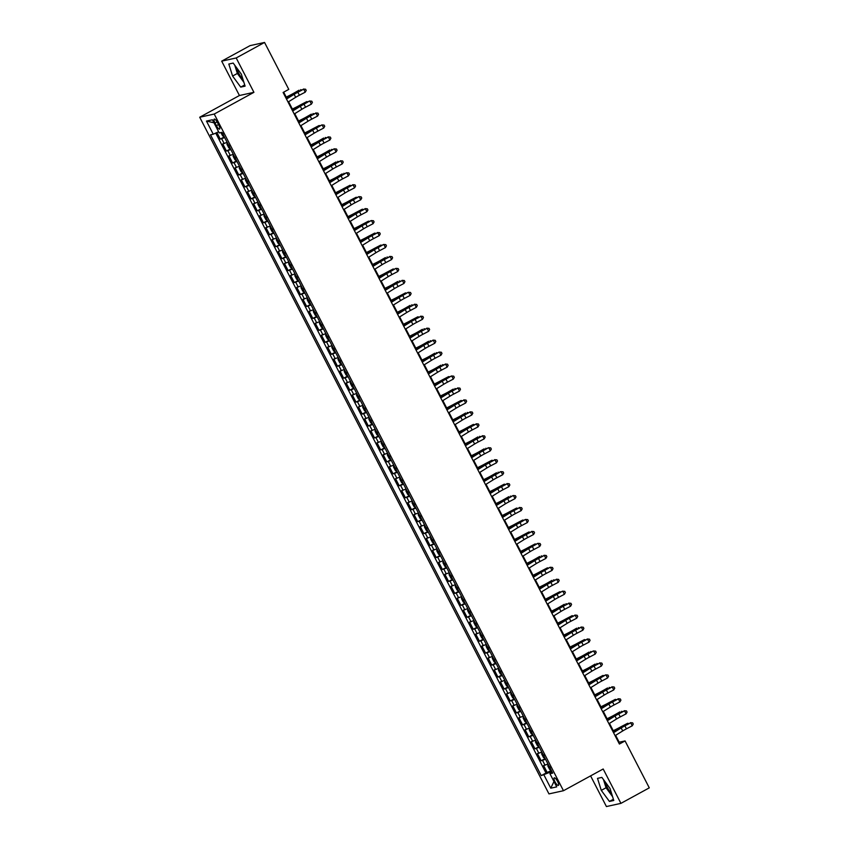 <?xml version="1.0" encoding="UTF-8"?>
<svg xmlns="http://www.w3.org/2000/svg" width="849" height="849" viewBox="0 0 849 849"><rect width="100%" height="100%" fill="white"/><g stroke="black" fill="none" stroke-linecap="round" stroke-linejoin="round"><path stroke-width="1.27" d="M605.082 781.749A10.528 3.014 -118.7 0 0 607.353 787.479A10.528 3.014 -118.7 0 0 611.747 793.985M557.56 781.367A4.319 1.242 -118.7 0 0 554.227 777.854A4.319 1.242 -118.7 0 0 555.044 781.918A4.319 1.242 -118.7 0 0 558.377 785.431A4.319 1.242 -118.7 0 0 557.56 781.367M243.058 79.657A10.528 3.014 61.3 0 1 238.665 73.163A10.528 3.014 61.3 0 1 236.393 67.432M590.586 775.88L606.419 806.55L620.927 803.366L649.283 787.851L625.066 740.933L619.186 742.217L615.631 735.33M199.717 117.236L548.963 793.9L563.471 790.716L214.224 114.053L199.717 117.236L239.429 95.513L253.925 92.329L236.192 57.965L221.685 61.149L239.429 95.513M221.685 61.149L250.052 45.634L264.548 42.45L236.192 57.965M216.888 132.54L220.284 139.109L224.316 136.901M227.129 142.367L222.746 143.895L226.45 151.069L230.482 148.862M233.305 154.316L228.922 155.845L232.626 163.019L236.659 160.811M239.471 166.277L235.088 167.805L238.792 174.979L242.825 172.772M245.648 178.226L241.265 179.755L244.958 186.929L248.99 184.721M251.813 190.187L247.43 191.715L251.134 198.889L255.167 196.681M257.99 202.136L253.596 203.664L257.3 210.839L261.333 208.631M264.156 214.097L259.773 215.625L263.477 222.799L267.509 220.591M270.322 226.046L265.939 227.574L269.642 234.749L273.675 232.541M276.498 238.007L272.115 239.535L275.819 246.709L279.852 244.501M282.664 249.967L278.281 251.484L281.985 258.658L286.017 256.451M288.84 261.917L284.457 263.445L288.151 270.619L292.194 268.411M295.006 273.877L290.623 275.394L294.327 282.568L298.36 280.361M301.183 285.826L296.8 287.355L300.493 294.529L304.526 292.321M307.349 297.787L302.966 299.304L306.669 306.478L310.702 304.271M313.514 309.736L309.132 311.265L312.835 318.439L316.868 316.231M319.691 321.697L315.308 323.214L319.012 330.388L323.044 328.181M325.857 333.646L321.474 335.175L325.178 342.349L329.21 340.141M332.033 345.607L327.65 347.124L331.354 354.298L335.387 352.102M338.199 357.556L333.816 359.085L337.52 366.259L341.553 364.051M344.376 369.517L339.993 371.034L343.686 378.208L347.719 376.011M350.541 381.466L346.159 382.995L349.862 390.169L353.895 387.961M356.718 393.427L352.324 394.955L356.028 402.118L360.061 399.921M362.884 405.376L358.501 406.904L362.205 414.079L366.237 411.871M369.05 417.337L364.667 418.865L368.37 426.028L372.403 423.831M375.226 429.286L370.843 430.814L374.547 437.988L378.58 435.781M381.392 441.247L377.009 442.775L380.713 449.949L384.746 447.741M387.568 453.196L383.186 454.724L386.889 461.898L390.922 459.691M393.734 465.156L389.351 466.685L393.055 473.859L397.088 471.651M399.911 477.106L395.528 478.634L399.221 485.808L403.254 483.601M406.077 489.066L401.694 490.595L405.398 497.769L409.43 495.561M412.253 501.016L407.86 502.544L411.563 509.718L415.596 507.511M418.419 512.976L414.036 514.505L417.74 521.679L421.773 519.471M424.585 524.926L420.202 526.454L423.906 533.628L427.938 531.421M430.761 536.886L426.378 538.415L430.082 545.589L434.115 543.381M436.927 548.836L432.544 550.364L436.248 557.538L440.281 555.331M443.104 560.796L438.721 562.325L442.414 569.499L446.457 567.291M449.27 572.757L444.887 574.274L448.59 581.448L452.623 579.241M455.446 584.706L451.063 586.235L454.756 593.409L458.789 591.201M461.612 596.667L457.229 598.184L460.933 605.358L464.965 603.151M467.778 608.616L463.395 610.144L467.099 617.319L471.131 615.111M473.954 620.577L469.571 622.094L473.275 629.268L477.308 627.061M480.12 632.526L475.737 634.054L479.441 641.228L483.474 639.021M486.297 644.487L481.914 646.004L485.617 653.178L489.65 650.981M492.462 656.436L488.079 657.964L491.783 665.138L495.816 662.931M498.639 668.396L494.256 669.914L497.949 677.088L501.982 674.891M504.805 680.346L500.422 681.874L504.126 689.048L508.158 686.841M510.981 692.306L506.588 693.835L510.291 700.998L514.324 698.801M517.147 704.256L512.764 705.784L516.468 712.958L520.501 710.751M523.313 716.216L518.93 717.745L522.634 724.908L526.667 722.711M529.489 728.166L525.106 729.694L528.81 736.868L532.843 734.661M535.655 740.126L531.272 741.655L534.976 748.818L539.009 746.621M541.832 752.076L537.449 753.604L541.153 760.778L545.185 758.571M264.548 42.45L288.777 89.378L283.099 92.477L619.399 744.032L625.066 740.933M215.03 123.052L216.389 125.684A4.181 1.199 -118.7 0 0 219.604 129.09A4.181 1.199 -118.7 0 0 218.819 125.153L217.461 122.521A4.181 1.199 -118.7 0 0 214.235 119.115A4.181 1.199 -118.7 0 0 215.03 123.052L217.121 121.906M552.168 772.112L549.94 773.715L552.688 773.121L221.95 132.317L219.201 132.922L212.42 119.773L206.456 121.078L213.248 134.227L210.499 134.832L541.238 775.625L550.088 772.197L550.619 773.227M549.94 773.715L556.732 786.874L550.768 788.18L543.986 775.031M224.667 137.58L220.284 139.109M215.71 133.091L546.003 773.025L551.351 770.531M547.998 764.036L543.615 765.565L547.318 772.739M545.536 759.25L541.153 760.778M539.359 747.3L534.976 748.818M533.193 735.34L528.81 736.868M527.017 723.39L522.634 724.908M520.851 711.43L516.468 712.958M514.674 699.48L510.291 700.998M508.509 687.52L504.126 689.048M502.343 675.571L497.949 677.088M496.166 663.61L491.783 665.138M490 651.661L485.617 653.178M483.824 639.7L479.441 641.228M477.658 627.751L473.275 629.268M471.482 615.79L467.099 617.319M465.316 603.83L460.933 605.358M459.139 591.88L454.756 593.409M452.973 579.92L448.59 581.448M446.807 567.97L442.414 569.499M440.631 556.01L436.248 557.538M434.465 544.06L430.082 545.589M428.289 532.1L423.906 533.628M422.123 520.15L417.74 521.679M415.946 508.19L411.563 509.718M409.78 496.241L405.398 497.769M403.604 484.28L399.221 485.808M397.438 472.331L393.055 473.859M391.272 460.37L386.889 461.898M385.096 448.421L380.713 449.949M378.93 436.46L374.547 437.988M372.753 424.511L368.37 426.028M366.588 412.55L362.205 414.079M360.411 400.601L356.028 402.118M354.245 388.64L349.862 390.169M348.079 376.691L343.686 378.208M341.903 364.73L337.52 366.259M335.737 352.781L331.354 354.298M329.561 340.82L325.178 342.349M323.395 328.871L319.012 330.388M317.218 316.91L312.835 318.439M311.052 304.961L306.669 306.478M304.876 293.001L300.493 294.529M298.71 281.04L294.327 282.568M292.544 269.091L288.151 270.619M286.368 257.13L281.985 258.658M280.202 245.181L275.819 246.709M274.025 233.22L269.642 234.749M267.86 221.271L263.477 222.799M261.683 209.31L257.3 210.839M255.517 197.361L251.134 198.889M249.351 185.4L244.958 186.929M243.175 173.451L238.792 174.979M237.009 161.49L232.626 163.019M230.832 149.541L226.45 151.069M620.927 803.366L603.183 768.992L563.471 790.716M253.925 92.329L214.224 114.053M613.912 732.008L609.455 723.38M607.746 720.048L603.289 711.42M601.57 708.098L597.123 699.47M595.404 696.138L590.946 687.51M589.227 684.188L584.781 675.56M583.061 672.228L578.604 663.6M576.896 660.278L572.438 651.65M570.719 648.318L566.262 639.69M564.553 636.368L560.096 627.74M558.377 624.408L553.919 615.78M552.211 612.458L547.754 603.83M546.034 600.498L541.588 591.87M539.868 588.548L535.411 579.909M533.692 576.588L529.245 567.96M527.526 564.638L523.069 555.999M521.36 552.678L516.903 544.05M515.184 540.728L510.727 532.09M509.018 528.768L504.561 520.14M502.841 516.818L498.384 508.18M496.676 504.858L492.218 496.23M490.499 492.908L486.053 484.27M484.333 480.948L479.876 472.32M478.167 468.998L473.71 460.36M471.991 457.038L467.534 448.41M465.825 445.088L461.368 436.45M459.649 433.128L455.191 424.5M453.483 421.178L449.025 412.54M447.306 409.218L442.86 400.59M441.14 397.258L436.683 388.63M434.964 385.308L430.517 376.68M428.798 373.348L424.341 364.72M422.632 361.398L418.175 352.77M416.456 349.438L411.998 340.81M410.29 337.488L405.833 328.86M404.113 325.528L399.656 316.9M397.948 313.578L393.49 304.95M391.771 301.618L387.324 292.99M385.605 289.668L381.148 281.04M379.429 277.708L374.982 269.08M373.263 265.758L368.806 257.12M367.097 253.798L362.64 245.17M360.921 241.848L356.463 233.21M354.755 229.888L350.297 221.26M348.578 217.938L344.132 209.3M342.412 205.978L337.955 197.35M336.236 194.028L331.789 185.39M330.07 182.068L325.613 173.44M323.904 170.118L319.447 161.48M317.728 158.158L313.27 149.53M311.562 146.208L307.105 137.57M305.385 134.248L300.928 125.62M299.219 122.298L294.762 113.66M293.043 110.338L288.596 101.71M286.877 98.378L283.672 92.17M551.744 771.295L550.088 772.197M618.613 742.535L619.186 742.217M218.596 131.754L213.248 134.227M546.003 773.025L541.238 775.625M213.98 122.797L206.456 121.078M550.768 788.18L553.962 781.505M232.594 76.049L240.723 87.107L245.096 86.152L241.328 74.139L233.188 63.081L228.816 64.036L232.594 76.049L237.359 73.449L243.896 82.342M613.785 800.48L610.017 788.456L601.877 777.397L597.505 778.363L601.283 790.377L609.423 801.435L613.785 800.48M234.78 65.246L237.359 73.449M244.714 84.932L240.723 87.107M603.469 779.562L606.048 787.766L612.585 796.659M613.403 799.249L609.423 801.435M606.048 787.766L601.283 790.377M286.495 99.057L294.136 94.335A6.75 0.541 152.7 0 1 297.85 92.244L303.687 89.187L297.521 92.106A10.124 0.807 -27.3 0 0 291.95 95.237L286.325 98.728M288.044 102.05L295.675 97.317A6.75 0.541 152.7 0 1 299.389 95.226L305.226 92.18L303.687 89.187L305.598 89.23L306.213 90.429L305.226 92.18M303.358 89.06L305.598 89.23M220.91 132.55L222.618 135.851L224.263 136.806M222.544 133.028L223.287 134.471M286.219 97.104L289.965 95.247A6.75 0.541 -27.3 0 0 294.03 93.082L299.007 90.217L295.611 92.52A10.124 0.807 152.7 0 1 289.509 95.778L286.346 97.348M300.939 90.323L300.599 89.665L301.713 89.92M292.672 111.017L300.302 106.284A6.75 0.541 152.7 0 1 304.027 104.194L309.535 101.01L303.698 104.056A10.124 0.807 -27.3 0 0 298.116 107.197L292.491 110.678M294.21 113.999L301.851 109.277A6.75 0.541 152.7 0 1 305.566 107.186L311.403 104.13L309.853 101.148L311.774 101.19L312.39 102.389L311.403 104.13M309.535 101.01L311.774 101.19M298.837 122.967L306.478 118.244A6.75 0.541 152.7 0 1 310.193 116.154L316.03 113.097L309.864 116.016A10.124 0.807 -27.3 0 0 304.292 119.147L298.668 122.638M300.376 125.96L308.017 121.227A6.75 0.541 152.7 0 1 311.732 119.136L317.568 116.09L316.03 113.097L317.94 113.14L318.555 114.339L317.568 116.09M315.701 112.97L317.94 113.14M305.014 134.927L312.644 130.194A6.75 0.541 152.7 0 1 316.359 128.103L321.867 124.92L316.04 127.976A10.124 0.807 -27.3 0 0 310.458 131.107L304.833 134.588M306.553 137.909L314.183 133.187A6.75 0.541 152.7 0 1 317.908 131.096L323.734 128.04L322.196 125.058L324.116 125.1L324.732 126.299L323.734 128.04M321.867 124.92L324.116 125.1M311.18 146.877L318.81 142.154A6.75 0.541 152.7 0 1 322.535 140.064L328.361 137.007L322.206 139.926A10.124 0.807 -27.3 0 0 316.635 143.067L311.01 146.548M312.719 149.87L320.36 145.137A6.75 0.541 152.7 0 1 324.074 143.046L329.911 140L328.361 137.007L330.282 137.06L330.898 138.249L329.911 140M328.043 136.88L330.282 137.06M227.32 142.738L226.938 144.224L228.795 147.811L230.429 148.766M228.721 144.988L229.453 146.421M292.385 109.065L296.131 107.197A6.75 0.541 -27.3 0 0 300.196 105.032L306.765 101.615L301.788 104.48A10.124 0.807 152.7 0 1 295.685 107.727L292.512 109.309M307.105 102.273L306.765 101.615L307.879 101.869M233.496 154.698L233.114 156.184L234.961 159.761L236.606 160.716M236.33 160.769L233.517 154.741M234.886 156.938L235.629 158.381M298.561 121.014L302.297 119.157A6.75 0.541 -27.3 0 0 306.372 116.992L311.35 114.127L307.954 116.44A10.124 0.807 152.7 0 1 301.851 119.688L298.689 121.258M313.281 114.233L312.941 113.575L314.056 113.83M242.496 172.718L239.694 166.691L239.28 168.134L241.137 171.721L242.772 172.676M241.052 168.898L241.795 170.331M304.727 132.975L308.474 131.107A6.75 0.541 -27.3 0 0 312.538 128.942L319.107 125.525L314.13 128.39A10.124 0.807 152.7 0 1 308.028 131.637L304.855 133.219M319.447 126.183L319.107 125.525L320.222 125.779M245.839 178.608L245.457 180.094L247.303 183.681L248.948 184.626M247.229 180.848L247.972 182.291M310.904 144.924L314.639 143.067A6.75 0.541 -27.3 0 0 318.715 140.902L323.692 138.037L320.296 140.35A10.124 0.807 152.7 0 1 314.194 143.598L311.021 145.168M325.623 138.143L325.273 137.485L326.398 137.74M317.346 158.837L324.987 154.104A6.75 0.541 152.7 0 1 328.701 152.013L334.209 148.83L328.383 151.886A10.124 0.807 -27.3 0 0 322.8 155.017L317.176 158.498M318.895 161.819L326.525 157.097A6.75 0.541 152.7 0 1 330.25 155.006L336.077 151.95L334.538 148.968L336.459 149.01L337.074 150.209L336.077 151.95M334.209 148.83L336.459 149.01M252.004 190.558L251.622 192.044L253.48 195.631L255.114 196.586M254.838 196.628L251.792 190.707M253.395 192.808L254.138 194.241M317.07 156.885L320.816 155.027A6.75 0.541 -27.3 0 0 324.88 152.852L329.858 149.986L326.472 152.3A10.124 0.807 152.7 0 1 320.37 155.547L317.197 157.129M331.789 150.093L331.45 149.435L332.564 149.689M323.522 170.787L331.152 166.064A6.75 0.541 152.7 0 1 334.877 163.974L340.704 160.917L334.548 163.836A10.124 0.807 -27.3 0 0 328.977 166.977L323.352 170.458M325.061 173.78L332.702 169.047A6.75 0.541 152.7 0 1 336.416 166.956L342.253 163.91L340.704 160.917L342.625 160.97L343.24 162.159L342.253 163.91M340.385 160.79L342.625 160.97M261.014 208.589L258.202 202.561L257.799 204.004L259.645 207.591L261.29 208.536M259.571 204.758L260.314 206.201M323.236 168.834L326.982 166.977A6.75 0.541 -27.3 0 0 331.057 164.812L336.034 161.947L332.638 164.26A10.124 0.807 152.7 0 1 326.536 167.508L323.363 169.078M337.955 162.053L337.615 161.395L338.73 161.65M329.688 182.747L337.329 178.014A6.75 0.541 152.7 0 1 341.043 175.923L346.551 172.74L340.714 175.796A10.124 0.807 -27.3 0 0 335.143 178.927L329.518 182.408M331.237 185.74L338.868 181.007A6.75 0.541 152.7 0 1 342.593 178.916L348.419 175.86L346.88 172.878L348.79 172.92L349.417 174.119L348.419 175.86M346.551 172.74L348.79 172.92M264.347 214.468L263.965 215.954L265.822 219.541L267.456 220.496M265.737 216.718L266.48 218.151M329.412 180.795L333.158 178.937A6.75 0.541 -27.3 0 0 337.223 176.762L342.2 173.896L338.804 176.21A10.124 0.807 152.7 0 1 332.702 179.457L329.539 181.039M344.132 174.003L343.792 173.345L344.906 173.599M335.864 194.697L343.495 189.974A6.75 0.541 152.7 0 1 347.22 187.884L353.046 184.827L346.891 187.746A10.124 0.807 -27.3 0 0 341.309 190.887L335.684 194.368M337.403 197.69L345.044 192.956A6.75 0.541 152.7 0 1 348.759 190.866L354.595 187.82L353.046 184.827L354.967 184.88L355.582 186.069L354.595 187.82M352.728 184.7L354.967 184.88M270.523 226.428L270.141 227.914L271.988 231.501L273.633 232.446M273.357 232.499L270.3 226.577M271.913 228.678L272.646 230.111M335.578 192.744L339.324 190.887A6.75 0.541 -27.3 0 0 343.389 188.722L349.958 185.305L344.981 188.17A10.124 0.807 152.7 0 1 338.878 191.418L335.705 192.988M350.297 185.963L349.958 185.305L351.072 185.56M342.03 206.657L349.671 201.924A6.75 0.541 152.7 0 1 353.386 199.833L358.894 196.65L353.057 199.706A10.124 0.807 -27.3 0 0 347.485 202.837L341.86 206.318M343.58 209.65L351.21 204.917A6.75 0.541 152.7 0 1 354.924 202.826L360.761 199.78L359.223 196.788L361.133 196.83L361.748 198.029L360.761 199.78M358.894 196.65L361.133 196.83M276.689 238.378L276.307 239.864L278.154 243.451L279.799 244.406M279.523 244.448L276.71 238.431M278.079 240.628L278.822 242.061M341.754 204.705L345.501 202.847A6.75 0.541 -27.3 0 0 349.565 200.672L356.134 197.255L351.146 200.12A10.124 0.807 152.7 0 1 345.044 203.367L341.882 204.949M356.474 197.923L356.134 197.255L357.249 197.509M348.207 218.607L355.837 213.884A6.75 0.541 152.7 0 1 359.552 211.794L365.388 208.737L359.233 211.656A10.124 0.807 -27.3 0 0 353.651 214.797L348.026 218.278M349.746 221.6L357.376 216.877A6.75 0.541 152.7 0 1 361.101 214.786L366.927 211.73L365.388 208.737L367.309 208.79L367.925 209.979L366.927 211.73M365.059 208.61L367.309 208.79M282.855 250.338L282.473 251.824L284.33 255.411L285.964 256.356M284.256 252.588L284.988 254.021M347.92 216.654L351.666 214.797A6.75 0.541 -27.3 0 0 355.731 212.632L362.3 209.215L357.323 212.08A10.124 0.807 152.7 0 1 351.221 215.328L348.048 216.898M362.64 209.873L362.3 209.215L363.414 209.47M354.373 230.567L362.014 225.834A6.75 0.541 152.7 0 1 365.728 223.743L371.236 220.56L365.399 223.616A10.124 0.807 -27.3 0 0 359.827 226.747L354.203 230.228M355.911 233.56L363.552 228.827A6.75 0.541 152.7 0 1 367.267 226.736L373.104 223.69L371.565 220.698L373.475 220.74L374.091 221.939L373.104 223.69M371.236 220.56L373.475 220.74M289.031 262.288L288.649 263.774L290.496 267.361L292.141 268.316M290.422 264.538L291.165 265.97M354.097 228.614L357.832 226.757A6.75 0.541 -27.3 0 0 361.907 224.582L368.477 221.165L363.489 224.03A10.124 0.807 152.7 0 1 357.387 227.288L354.213 228.859M368.816 221.833L368.477 221.165L369.591 221.419M360.549 242.517L368.179 237.794A6.75 0.541 152.7 0 1 371.894 235.704L377.731 232.647L371.575 235.566A10.124 0.807 -27.3 0 0 365.993 238.707L360.369 242.188M362.088 245.51L369.718 240.787A6.75 0.541 152.7 0 1 373.443 238.696L379.27 235.64L377.731 232.647L379.652 232.7L380.267 233.889L379.27 235.64M377.402 232.52L379.652 232.7M295.197 274.248L294.815 275.734L296.672 279.321L298.307 280.266M298.031 280.319L295.229 274.291M296.588 276.498L297.33 277.931M360.263 240.564L364.009 238.707A6.75 0.541 -27.3 0 0 368.073 236.542L374.642 233.125L369.665 235.99A10.124 0.807 152.7 0 1 363.563 239.238L360.39 240.808M374.982 233.783L374.642 233.125L375.757 233.379M366.715 254.477L374.345 249.744A6.75 0.541 152.7 0 1 378.07 247.653L383.578 244.47L377.741 247.526A10.124 0.807 -27.3 0 0 372.17 250.657L366.545 254.138M368.254 257.47L375.895 252.737A6.75 0.541 152.7 0 1 379.609 250.646L385.446 247.6L383.897 244.608L385.817 244.65L386.433 245.849L385.446 247.6M383.578 244.47L385.817 244.65M372.881 266.437L380.522 261.704A6.75 0.541 152.7 0 1 384.236 259.614L390.073 256.557L383.918 259.476A10.124 0.807 -27.3 0 0 378.336 262.617L372.711 266.098M374.43 269.42L382.061 264.697A6.75 0.541 152.7 0 1 385.786 262.606L391.612 259.55L390.073 256.557L391.983 256.61L392.609 257.799L391.612 259.55M389.744 256.43L391.983 256.61M379.057 278.387L386.688 273.654A6.75 0.541 152.7 0 1 390.413 271.563L395.921 268.38L390.084 271.436A10.124 0.807 -27.3 0 0 384.512 274.567L378.887 278.048M380.596 281.38L388.237 276.647A6.75 0.541 152.7 0 1 391.951 274.556L397.788 271.51L396.239 268.517L398.16 268.56L398.775 269.759L397.788 271.51M395.921 268.38L398.16 268.56M385.223 290.347L392.864 285.614A6.75 0.541 152.7 0 1 396.579 283.524L402.415 280.478L396.25 283.386A10.124 0.807 -27.3 0 0 390.678 286.527L385.053 290.008M386.773 293.329L394.403 288.607A6.75 0.541 152.7 0 1 398.117 286.516L403.954 283.46L402.415 280.478L404.326 280.52L404.941 281.709L403.954 283.46M402.086 280.34L404.326 280.52M391.4 302.297L399.03 297.575A6.75 0.541 152.7 0 1 402.755 295.484L408.263 292.289L402.426 295.346A10.124 0.807 -27.3 0 0 396.844 298.477L391.219 301.957M392.938 305.29L400.579 300.557A6.75 0.541 152.7 0 1 404.294 298.466L410.131 295.42L408.581 292.427L410.502 292.47L411.118 293.669L410.131 295.42M408.263 292.289L410.502 292.47M397.565 314.257L405.206 309.524A6.75 0.541 152.7 0 1 408.921 307.434L414.758 304.388L408.592 307.296A10.124 0.807 -27.3 0 0 403.02 310.437L397.396 313.918M399.115 317.239L406.745 312.517A6.75 0.541 152.7 0 1 410.46 310.426L416.297 307.37L414.758 304.388L416.668 304.43L417.284 305.619L416.297 307.37M414.429 304.25L416.668 304.43M403.742 326.207L411.372 321.484A6.75 0.541 152.7 0 1 415.087 319.394L420.924 316.337L414.768 319.256A10.124 0.807 -27.3 0 0 409.186 322.387L403.562 325.878M405.281 329.2L412.911 324.467A6.75 0.541 152.7 0 1 416.636 322.376L422.462 319.33L420.924 316.337L422.844 316.38L423.46 317.579L422.462 319.33M420.595 316.199L422.844 316.38M409.908 338.167L417.549 333.434A6.75 0.541 152.7 0 1 421.263 331.343L427.1 328.298L420.934 331.206A10.124 0.807 -27.3 0 0 415.363 334.347L409.738 337.828M411.447 341.149L419.088 336.427A6.75 0.541 152.7 0 1 422.802 334.336L428.639 331.28L427.1 328.298L429.01 328.34L429.626 329.529L428.639 331.28M426.771 328.16L429.01 328.34M416.074 350.117L423.715 345.394A6.75 0.541 152.7 0 1 427.429 343.304L433.266 340.247L427.111 343.166A10.124 0.807 -27.3 0 0 421.529 346.296L415.904 349.788M417.623 353.11L425.253 348.377A6.75 0.541 152.7 0 1 428.978 346.286L434.805 343.24L433.266 340.247L435.187 340.29L435.802 341.489L434.805 343.24M432.937 340.109L435.187 340.29M422.25 362.077L429.881 357.344A6.75 0.541 152.7 0 1 433.606 355.253L439.113 352.07L433.277 355.115A10.124 0.807 -27.3 0 0 427.705 358.257L422.08 361.738M423.789 365.059L431.43 360.337A6.75 0.541 152.7 0 1 435.144 358.246L440.981 355.19L439.432 352.208L441.353 352.25L441.968 353.449L440.981 355.19M439.113 352.07L441.353 352.25M428.416 374.027L436.057 369.304A6.75 0.541 152.7 0 1 439.771 367.214L445.608 364.157L439.453 367.076A10.124 0.807 -27.3 0 0 433.871 370.206L428.246 373.698M429.965 377.02L437.596 372.287A6.75 0.541 152.7 0 1 441.321 370.196L447.147 367.15L445.608 364.157L447.519 364.2L448.145 365.399L447.147 367.15M445.279 364.019L447.519 364.2M434.592 385.987L442.223 381.254A6.75 0.541 152.7 0 1 445.948 379.163L451.456 375.98L445.619 379.025A10.124 0.807 -27.3 0 0 440.037 382.167L434.412 385.648M436.131 388.969L443.772 384.247A6.75 0.541 152.7 0 1 447.487 382.156L453.324 379.1L451.774 376.118L453.695 376.16L454.311 377.359L453.324 379.1M451.456 375.98L453.695 376.16M440.758 397.937L448.399 393.214A6.75 0.541 152.7 0 1 452.114 391.124L457.951 388.067L451.785 390.986A10.124 0.807 -27.3 0 0 446.213 394.116L440.589 397.608M442.308 400.93L449.938 396.196A6.75 0.541 152.7 0 1 453.653 394.106L459.489 391.06L457.951 388.067L459.861 388.11L460.476 389.309L459.489 391.06M457.622 387.929L459.861 388.11M446.935 409.897L454.565 405.164A6.75 0.541 152.7 0 1 458.29 403.073L464.116 400.028L457.961 402.935A10.124 0.807 -27.3 0 0 452.379 406.077L446.754 409.558M448.474 412.879L456.115 408.157A6.75 0.541 152.7 0 1 459.829 406.066L465.666 403.01L464.116 400.028L466.037 400.07L466.653 401.269L465.666 403.01M463.787 399.89L466.037 400.07M453.101 421.847L460.742 417.124A6.75 0.541 152.7 0 1 464.456 415.034L470.293 411.977L464.127 414.896A10.124 0.807 -27.3 0 0 458.556 418.026L452.931 421.518M454.639 424.84L462.281 420.106A6.75 0.541 152.7 0 1 465.995 418.016L471.832 414.97L470.293 411.977L472.203 412.02L472.819 413.219L471.832 414.97M469.964 411.85L472.203 412.02M459.277 433.807L466.908 429.074A6.75 0.541 152.7 0 1 470.622 426.983L476.459 423.938L470.304 426.845A10.124 0.807 -27.3 0 0 464.721 429.987L459.097 433.468M460.816 436.789L468.446 432.067A6.75 0.541 152.7 0 1 472.171 429.976L477.998 426.92L476.459 423.938L478.38 423.98L478.995 425.179L477.998 426.92M476.13 423.8L478.38 423.98M465.443 445.757L473.073 441.034A6.75 0.541 152.7 0 1 476.798 438.944L482.625 435.887L476.469 438.806A10.124 0.807 -27.3 0 0 470.898 441.947L465.273 445.428M466.982 448.75L474.623 444.016A6.75 0.541 152.7 0 1 478.337 441.926L484.174 438.88L482.625 435.887L484.546 435.93L485.161 437.129L484.174 438.88M482.306 435.76L484.546 435.93M471.609 457.717L479.25 452.984A6.75 0.541 152.7 0 1 482.964 450.893L488.472 447.71L482.646 450.766A10.124 0.807 -27.3 0 0 477.064 453.897L471.439 457.378M473.158 460.699L480.789 455.977A6.75 0.541 152.7 0 1 484.514 453.886L490.34 450.83L488.801 447.848L490.722 447.89L491.338 449.089L490.34 450.83M488.472 447.71L490.722 447.89M477.785 469.667L485.416 464.944A6.75 0.541 152.7 0 1 489.141 462.854L494.967 459.797L488.812 462.716A10.124 0.807 -27.3 0 0 483.24 465.857L477.616 469.338M479.324 472.66L486.965 467.926A6.75 0.541 152.7 0 1 490.68 465.836L496.516 462.79L494.967 459.797L496.888 459.85L497.503 461.039L496.516 462.79M494.649 459.67L496.888 459.85M483.951 481.627L491.592 476.894A6.75 0.541 152.7 0 1 495.307 474.803L500.814 471.619L494.978 474.676A10.124 0.807 -27.3 0 0 489.406 477.807L483.781 481.287M485.501 484.609L493.131 479.887A6.75 0.541 152.7 0 1 496.856 477.796L502.682 474.74L501.143 471.757L503.054 471.8L503.68 472.999L502.682 474.74M500.814 471.619L503.054 471.8M490.128 493.577L497.758 488.854A6.75 0.541 152.7 0 1 501.483 486.764L507.309 483.707L501.154 486.626A10.124 0.807 -27.3 0 0 495.572 489.767L489.947 493.248M491.667 496.569L499.308 491.836A6.75 0.541 152.7 0 1 503.022 489.746L508.859 486.7L507.309 483.707L509.23 483.76L509.846 484.949L508.859 486.7M506.991 483.58L509.23 483.76M496.294 505.537L503.935 500.804A6.75 0.541 152.7 0 1 507.649 498.713L513.157 495.529L507.32 498.586A10.124 0.807 -27.3 0 0 501.748 501.717L496.124 505.197M497.843 508.53L505.473 503.797A6.75 0.541 152.7 0 1 509.188 501.706L515.025 498.65L513.486 495.667L515.396 495.71L516.012 496.909L515.025 498.65M513.157 495.529L515.396 495.71M502.47 517.487L510.1 512.764A6.75 0.541 152.7 0 1 513.815 510.673L519.652 507.617L513.496 510.536A10.124 0.807 -27.3 0 0 507.914 513.677L502.29 517.158M504.009 520.479L511.639 515.746A6.75 0.541 152.7 0 1 515.364 513.656L521.19 510.61L519.652 507.617L521.573 507.67L522.188 508.859L521.19 510.61M519.323 507.49L521.573 507.67M508.636 529.447L516.277 524.714A6.75 0.541 152.7 0 1 519.991 522.623L525.499 519.439L519.662 522.496A10.124 0.807 -27.3 0 0 514.091 525.627L508.466 529.107M510.175 532.44L517.816 527.707A6.75 0.541 152.7 0 1 521.53 525.616L527.367 522.57L525.828 519.577L527.738 519.62L528.354 520.819L527.367 522.57M525.499 519.439L527.738 519.62M514.812 541.397L522.443 536.674A6.75 0.541 152.7 0 1 526.157 534.583L531.994 531.527L525.839 534.446A10.124 0.807 -27.3 0 0 520.257 537.587L514.632 541.068M516.351 544.389L523.982 539.667A6.75 0.541 152.7 0 1 527.707 537.576L533.533 534.52L531.994 531.527L533.915 531.58L534.53 532.769L533.533 534.52M531.665 531.4L533.915 531.58M520.978 553.357L528.609 548.624A6.75 0.541 152.7 0 1 532.334 546.533L537.841 543.349L532.005 546.406A10.124 0.807 -27.3 0 0 526.433 549.536L520.808 553.017M522.517 556.35L530.158 551.617A6.75 0.541 152.7 0 1 533.872 549.526L539.709 546.48L538.16 543.487L540.081 543.53L540.696 544.729L539.709 546.48M537.841 543.349L540.081 543.53M527.144 565.307L534.785 560.584A6.75 0.541 152.7 0 1 538.499 558.493L544.336 555.437L538.181 558.355A10.124 0.807 -27.3 0 0 532.599 561.497L526.974 564.978M528.694 568.299L536.324 563.577A6.75 0.541 152.7 0 1 540.049 561.486L545.875 558.43L544.336 555.437L546.247 555.49L546.873 556.679L545.875 558.43M544.007 555.31L546.247 555.49M533.321 577.267L540.951 572.534A6.75 0.541 152.7 0 1 544.676 570.443L550.184 567.259L544.347 570.316A10.124 0.807 -27.3 0 0 538.765 573.446L533.151 576.927M534.859 580.26L542.5 575.526A6.75 0.541 152.7 0 1 546.215 573.436L552.052 570.39L550.502 567.397L552.423 567.44L553.039 568.639L552.052 570.39M550.184 567.259L552.423 567.44M539.486 589.227L547.127 584.494A6.75 0.541 152.7 0 1 550.842 582.403L556.679 579.347L550.513 582.265A10.124 0.807 -27.3 0 0 544.941 585.407L539.317 588.888M541.036 592.209L548.666 587.487A6.75 0.541 152.7 0 1 552.381 585.396L558.217 582.34L556.679 579.347L558.589 579.4L559.204 580.589L558.217 582.34M556.35 579.22L558.589 579.4M545.663 601.177L553.293 596.444A6.75 0.541 152.7 0 1 557.018 594.353L562.526 591.169L556.689 594.226A10.124 0.807 -27.3 0 0 551.107 597.356L545.482 600.837M547.202 604.17L554.843 599.436A6.75 0.541 152.7 0 1 558.557 597.346L564.394 594.3L562.845 591.307L564.765 591.35L565.381 592.549L564.394 594.3M562.526 591.169L564.765 591.35M551.829 613.137L559.47 608.404A6.75 0.541 152.7 0 1 563.184 606.313L569.021 603.268L562.855 606.175A10.124 0.807 -27.3 0 0 557.284 609.317L551.659 612.798M553.378 616.119L561.009 611.397A6.75 0.541 152.7 0 1 564.723 609.306L570.56 606.25L569.021 603.268L570.931 603.31L571.547 604.499L570.56 606.25M568.692 603.13L570.931 603.31M558.005 625.087L565.636 620.364A6.75 0.541 152.7 0 1 569.35 618.274L575.187 615.217L569.032 618.136A10.124 0.807 -27.3 0 0 563.449 621.266L557.825 624.747M559.544 628.08L567.174 623.346A6.75 0.541 152.7 0 1 570.899 621.256L576.726 618.21L575.187 615.217L577.108 615.26L577.723 616.459L576.726 618.21M574.858 615.079L577.108 615.26M564.171 637.047L571.812 632.314A6.75 0.541 152.7 0 1 575.526 630.223L581.363 627.178L575.197 630.085A10.124 0.807 -27.3 0 0 569.626 633.227L564.001 636.708M565.71 640.029L573.351 635.307A6.75 0.541 152.7 0 1 577.065 633.216L582.902 630.16L581.363 627.178L583.274 627.22L583.889 628.409L582.902 630.16M581.034 627.04L583.274 627.22M570.337 648.997L577.978 644.274A6.75 0.541 152.7 0 1 581.692 642.184L587.529 639.127L581.374 642.046A10.124 0.807 -27.3 0 0 575.792 645.176L570.167 648.668M571.886 651.99L579.517 647.256A6.75 0.541 152.7 0 1 583.242 645.166L589.068 642.12L587.529 639.127L589.45 639.17L590.066 640.369L589.068 642.12M587.2 638.989L589.45 639.17M576.513 660.957L584.144 656.224A6.75 0.541 152.7 0 1 587.869 654.133L593.377 650.95L587.54 653.995A10.124 0.807 -27.3 0 0 581.968 657.137L576.344 660.618M578.052 663.939L585.693 659.217A6.75 0.541 152.7 0 1 589.408 657.126L595.245 654.07L593.695 651.087L595.616 651.13L596.231 652.319L595.245 654.07M593.377 650.95L595.616 651.13M582.679 672.907L590.32 668.184A6.75 0.541 152.7 0 1 594.035 666.094L599.872 663.037L593.716 665.956A10.124 0.807 -27.3 0 0 588.134 669.086L582.51 672.578M584.229 675.9L591.859 671.166A6.75 0.541 152.7 0 1 595.584 669.076L601.41 666.03L599.872 663.037L601.782 663.08L602.408 664.279L601.41 666.03M599.543 662.899L601.782 663.08M588.856 684.867L596.486 680.134A6.75 0.541 152.7 0 1 600.211 678.043L605.719 674.859L599.882 677.905A10.124 0.807 -27.3 0 0 594.3 681.047L588.675 684.527M590.395 687.849L598.036 683.127A6.75 0.541 152.7 0 1 601.75 681.036L607.587 677.98L606.037 674.997L607.958 675.04L608.574 676.239L607.587 677.98M605.719 674.859L607.958 675.04M301.374 286.198L300.992 287.684L302.838 291.271L304.483 292.226M302.764 288.448L303.507 289.88M366.428 252.524L370.175 250.667A6.75 0.541 -27.3 0 0 374.25 248.492L380.808 245.074L375.831 247.94A10.124 0.807 152.7 0 1 369.729 251.198L366.556 252.769M381.159 245.743L380.808 245.074L381.923 245.329M307.54 298.158L307.158 299.644L309.015 303.231L310.649 304.175M308.93 300.408L309.673 301.841M372.605 264.474L376.351 262.617A6.75 0.541 -27.3 0 0 380.416 260.452L385.393 257.587L381.997 259.9A10.124 0.807 152.7 0 1 375.905 263.148L372.732 264.718M387.324 257.693L386.985 257.035L388.099 257.289M313.716 310.108L313.334 311.594L315.181 315.181L316.826 316.136M316.55 316.178L313.493 310.267M315.106 312.358L315.849 313.79M378.771 276.434L382.517 274.577A6.75 0.541 -27.3 0 0 386.582 272.402L393.151 268.984L388.173 271.85A10.124 0.807 152.7 0 1 382.071 275.108L378.898 276.678M393.49 269.653L393.151 268.984L394.265 269.25M319.882 322.068L319.5 323.554L321.346 327.141L322.991 328.085M322.716 328.139L319.903 322.111M321.272 324.318L322.015 325.751M384.947 288.384L388.693 286.527A6.75 0.541 -27.3 0 0 392.758 284.362L397.735 281.497L394.339 283.81A10.124 0.807 152.7 0 1 388.237 287.058L385.075 288.628M399.667 281.603L399.327 280.945L400.441 281.199M326.058 334.018L325.666 335.504L327.523 339.091L329.168 340.046M327.449 336.268L328.181 337.7M391.113 300.344L394.859 298.487A6.75 0.541 -27.3 0 0 398.924 296.322L405.493 292.894L400.516 295.76A10.124 0.807 152.7 0 1 394.414 299.018L391.24 300.588M405.833 293.563L405.493 292.894L406.607 293.16M332.224 345.978L331.842 347.464L333.689 351.051L335.334 352.006M333.615 348.228L334.357 349.661M397.29 312.305L401.036 310.437A6.75 0.541 -27.3 0 0 405.1 308.272L410.078 305.407L406.682 307.72A10.124 0.807 152.7 0 1 400.579 310.967L397.417 312.549M412.009 305.513L411.669 304.855L412.784 305.109M338.39 357.928L338.008 359.414L339.865 363.001L341.5 363.956M341.234 363.998L338.422 357.981M339.791 360.178L340.523 361.61M403.455 324.254L407.202 322.397A6.75 0.541 -27.3 0 0 411.266 320.232L417.835 316.804L412.858 319.67A10.124 0.807 152.7 0 1 406.756 322.928L403.583 324.498M418.175 317.473L417.835 316.804L418.95 317.07M344.567 369.888L344.185 371.374L346.031 374.961L347.676 375.916M345.957 372.138L346.7 373.571M409.632 336.215L413.367 334.347A6.75 0.541 -27.3 0 0 417.443 332.182L422.42 329.316L419.024 331.63A10.124 0.807 152.7 0 1 412.922 334.877L409.749 336.459M424.351 329.423L424.012 328.765L425.126 329.019M350.733 381.838L350.35 383.324L352.208 386.911L353.842 387.866M352.123 384.088L352.866 385.52M415.798 348.164L419.544 346.307A6.75 0.541 -27.3 0 0 423.609 344.142L428.596 341.277L425.2 343.58A10.124 0.807 152.7 0 1 419.098 346.838L415.925 348.408M430.517 341.383L430.178 340.725L431.292 340.98M356.909 393.798L356.527 395.284L358.374 398.871L360.018 399.826M359.743 399.868L356.93 393.84M358.299 396.048L359.042 397.481M421.964 360.125L425.71 358.257A6.75 0.541 -27.3 0 0 429.785 356.092L434.762 353.226L431.366 355.54A10.124 0.807 152.7 0 1 425.264 358.787L422.091 360.369M436.694 353.333L436.344 352.675L437.458 352.929M363.075 405.748L362.693 407.233L364.55 410.82L366.184 411.776M364.465 407.998L365.208 409.43M428.14 372.074L431.886 370.217A6.75 0.541 -27.3 0 0 435.951 368.052L440.928 365.187L437.532 367.49A10.124 0.807 152.7 0 1 431.441 370.748L428.267 372.318M442.86 365.293L442.52 364.635L443.634 364.89M369.251 417.708L368.869 419.194L370.716 422.781L372.361 423.736M370.642 419.958L371.374 421.391M434.306 384.035L438.052 382.167A6.75 0.541 -27.3 0 0 442.117 380.002L448.686 376.585L443.709 379.45A10.124 0.807 152.7 0 1 437.606 382.697L434.433 384.279M449.025 377.243L448.686 376.585L449.8 376.839M375.417 429.668L375.035 431.143L376.882 434.73L378.527 435.686M378.251 435.728L375.438 429.711M376.807 431.908L377.55 433.351M440.482 395.984L444.229 394.127A6.75 0.541 -27.3 0 0 448.293 391.962L453.27 389.097L449.874 391.4A10.124 0.807 152.7 0 1 443.772 394.658L440.61 396.228M455.202 389.203L454.862 388.545L455.977 388.8M381.583 441.618L381.201 443.104L383.058 446.691L384.693 447.646M384.427 447.688L381.615 441.66M382.984 443.868L383.716 445.301M446.648 407.945L450.394 406.077A6.75 0.541 -27.3 0 0 454.459 403.912L461.028 400.495L456.051 403.36A10.124 0.807 152.7 0 1 449.949 406.607L446.776 408.189M461.368 401.153L461.028 400.495L462.143 400.749M387.76 453.578L387.377 455.064L389.224 458.64L390.869 459.596M389.15 455.817L389.893 457.261M452.825 419.894L456.56 418.037A6.75 0.541 -27.3 0 0 460.636 415.872L465.613 413.007L462.217 415.31A10.124 0.807 152.7 0 1 456.115 418.568L452.952 420.138M467.544 413.113L467.205 412.455L468.319 412.71M393.925 465.528L393.543 467.014L395.401 470.601L397.035 471.556M395.316 467.778L396.058 469.21M458.991 431.854L462.737 429.987A6.75 0.541 -27.3 0 0 466.801 427.822L473.371 424.404L468.393 427.27A10.124 0.807 152.7 0 1 462.291 430.517L459.118 432.099M473.71 425.062L473.371 424.404L474.485 424.659M400.102 477.488L399.72 478.974L401.566 482.561L403.211 483.506M402.935 483.559L400.123 477.531M401.492 479.727L402.235 481.171M465.167 443.804L468.903 441.947A6.75 0.541 -27.3 0 0 472.978 439.782L477.955 436.917L474.559 439.23A10.124 0.807 152.7 0 1 468.457 442.478L465.284 444.048M479.887 437.023L479.536 436.365L480.651 436.619M406.268 489.438L405.886 490.924L407.743 494.511L409.377 495.466M407.658 491.688L408.401 493.12M471.333 455.764L475.079 453.897A6.75 0.541 -27.3 0 0 479.144 451.732L484.121 448.866L480.736 451.18A10.124 0.807 152.7 0 1 474.633 454.427L471.46 456.009M486.053 448.972L485.713 448.314L486.827 448.569M412.444 501.398L412.062 502.884L413.909 506.471L415.554 507.415M413.834 503.637L414.577 505.081M477.499 467.714L481.245 465.857A6.75 0.541 -27.3 0 0 485.32 463.692L491.879 460.275L486.901 463.14A10.124 0.807 152.7 0 1 480.799 466.388L477.626 467.958M492.218 460.933L491.879 460.275L492.993 460.529M418.61 513.348L418.228 514.834L420.085 518.421L421.72 519.376M421.444 519.418L418.631 513.401M420 515.598L420.743 517.03M483.675 479.674L487.422 477.817A6.75 0.541 -27.3 0 0 491.486 475.642L496.463 472.776L493.067 475.09A10.124 0.807 152.7 0 1 486.965 478.337L483.803 479.918M498.395 472.882L498.055 472.224L499.17 472.479M424.787 525.308L424.404 526.794L426.251 530.381L427.896 531.325M426.177 527.547L426.909 528.991M489.841 491.624L493.587 489.767A6.75 0.541 -27.3 0 0 497.652 487.602L504.221 484.185L499.244 487.05A10.124 0.807 152.7 0 1 493.142 490.298L489.969 491.868M504.561 484.843L504.221 484.185L505.335 484.439M430.952 537.258L430.57 538.744L432.417 542.331L434.062 543.286M432.343 539.508L433.086 540.94M496.018 503.584L499.764 501.727A6.75 0.541 -27.3 0 0 503.828 499.552L508.806 496.686L505.41 499A10.124 0.807 152.7 0 1 499.308 502.247L496.145 503.828M510.737 496.792L510.398 496.134L511.512 496.389M437.118 549.218L436.736 550.704L438.593 554.291L440.228 555.235M439.962 555.288L437.15 549.261M438.519 551.468L439.251 552.901M502.183 515.534L505.93 513.677A6.75 0.541 -27.3 0 0 509.994 511.512L516.563 508.095L511.586 510.96A10.124 0.807 152.7 0 1 505.484 514.207L502.311 515.778M516.903 508.753L516.563 508.095L517.678 508.349M443.295 561.168L442.913 562.654L444.759 566.241L446.404 567.196M444.685 563.418L445.428 564.85M508.36 527.494L512.096 525.637A6.75 0.541 -27.3 0 0 516.171 523.462L522.74 520.044L517.752 522.91A10.124 0.807 152.7 0 1 511.65 526.157L508.477 527.738M523.08 520.713L522.74 520.044L523.854 520.299M449.461 573.128L449.079 574.614L450.936 578.201L452.57 579.145M450.851 575.378L451.594 576.811M514.526 539.444L518.272 537.587A6.75 0.541 -27.3 0 0 522.337 535.422L528.906 532.005L523.929 534.87A10.124 0.807 152.7 0 1 517.826 538.117L514.653 539.688M529.245 532.663L528.906 532.005L530.02 532.259M455.637 585.078L455.255 586.563L457.102 590.151L458.747 591.106M457.027 587.328L457.77 588.76M520.692 551.404L524.438 549.547A6.75 0.541 -27.3 0 0 528.513 547.372L535.072 543.954L530.094 546.82A10.124 0.807 152.7 0 1 523.992 550.078L520.819 551.648M535.422 544.623L535.072 543.954L536.186 544.209M464.636 603.108L461.824 597.08L461.421 598.524L463.278 602.111L464.912 603.055M463.193 599.288L463.936 600.721M526.868 563.354L530.614 561.497A6.75 0.541 -27.3 0 0 534.679 559.332L539.656 556.466L536.26 558.78A10.124 0.807 152.7 0 1 530.169 562.027L526.996 563.598M541.588 556.573L541.248 555.915L542.362 556.169M467.979 608.988L467.597 610.473L469.444 614.06L471.089 615.016M469.37 611.238L470.113 612.67M533.034 575.314L536.78 573.457A6.75 0.541 -27.3 0 0 540.845 571.281L547.414 567.864L542.437 570.73A10.124 0.807 152.7 0 1 536.335 573.988L533.161 575.558M547.754 568.533L547.414 567.864L548.528 568.119M474.145 620.948L473.763 622.434L475.61 626.021L477.255 626.965M475.536 623.198L476.278 624.631M539.211 587.264L542.957 585.407A6.75 0.541 -27.3 0 0 547.021 583.242L551.999 580.376L548.603 582.69A10.124 0.807 152.7 0 1 542.5 585.937L539.338 587.508M553.93 580.483L553.59 579.825L554.705 580.079M480.322 632.898L479.929 634.383L481.786 637.97L483.431 638.926M483.155 638.968L480.343 632.951M481.712 635.148L482.444 636.58M545.376 599.224L549.123 597.367A6.75 0.541 -27.3 0 0 553.187 595.191L559.756 591.774L554.779 594.64A10.124 0.807 152.7 0 1 548.677 597.898L545.504 599.468M560.096 592.443L559.756 591.774L560.871 592.04M486.488 644.858L486.106 646.344L487.952 649.931L489.597 650.875M487.878 647.108L488.621 648.54M551.553 611.174L555.299 609.317A6.75 0.541 -27.3 0 0 559.364 607.152L564.341 604.286L560.945 606.6A10.124 0.807 152.7 0 1 554.843 609.847L551.68 611.429M566.272 604.392L565.933 603.735L567.047 603.989M492.653 656.808L492.271 658.293L494.129 661.88L495.763 662.836M494.054 659.057L494.787 660.49M557.719 623.134L561.465 621.277A6.75 0.541 -27.3 0 0 565.53 619.112L572.099 615.684L567.121 618.55A10.124 0.807 152.7 0 1 561.019 621.808L557.846 623.378M572.438 616.353L572.099 615.684L573.213 615.949M498.83 668.768L498.448 670.254L500.294 673.841L501.939 674.796M501.663 674.838L498.851 668.81M500.22 671.018L500.963 672.45M563.895 635.094L567.631 633.227A6.75 0.541 -27.3 0 0 571.706 631.062L576.683 628.196L573.287 630.51A10.124 0.807 152.7 0 1 567.185 633.757L564.012 635.339M578.615 628.302L578.275 627.644L579.389 627.899M504.996 680.718L504.614 682.203L506.471 685.79L508.105 686.745M506.386 682.967L507.129 684.4M570.061 647.044L573.807 645.187A6.75 0.541 -27.3 0 0 577.872 643.022L584.441 639.594L579.464 642.46A10.124 0.807 152.7 0 1 573.362 645.718L570.188 647.288M584.781 640.263L584.441 639.594L585.555 639.859M511.172 692.678L510.79 694.164L512.637 697.751L514.282 698.706M512.563 694.928L513.305 696.36M576.227 659.004L579.973 657.137A6.75 0.541 -27.3 0 0 584.048 654.972L589.026 652.106L585.63 654.42A10.124 0.807 152.7 0 1 579.527 657.667L576.354 659.249M590.957 652.212L590.607 651.554L591.721 651.809M517.338 704.628L516.956 706.113L518.813 709.7L520.448 710.655M518.728 706.877L519.471 708.31M582.403 670.954L586.15 669.097A6.75 0.541 -27.3 0 0 590.214 666.932L595.191 664.067L591.795 666.369A10.124 0.807 152.7 0 1 585.704 669.628L582.531 671.198M597.123 664.173L596.783 663.515L597.898 663.769M526.348 722.658L523.536 716.63L523.133 718.074L524.979 721.661L526.624 722.616M524.905 718.838L525.637 720.27M588.569 682.914L592.315 681.047A6.75 0.541 -27.3 0 0 596.38 678.882L602.949 675.464L597.972 678.33A10.124 0.807 152.7 0 1 591.87 681.577L588.697 683.158M603.289 676.122L602.949 675.464L604.064 675.719M595.022 696.817L602.663 692.094A6.75 0.541 152.7 0 1 606.377 690.004L612.214 686.947L606.048 689.866A10.124 0.807 -27.3 0 0 600.476 692.996L594.852 696.488M596.571 699.809L604.201 695.076A6.75 0.541 152.7 0 1 607.916 692.986L613.753 689.94L612.214 686.947L614.124 686.99L614.74 688.189L613.753 689.94M611.885 686.809L614.124 686.99M529.68 728.538L529.298 730.023L531.145 733.61L532.79 734.565M531.071 730.787L531.814 732.22M594.746 694.864L598.492 693.007A6.75 0.541 -27.3 0 0 602.557 690.842L607.534 687.977L604.138 690.279A10.124 0.807 152.7 0 1 598.036 693.537L594.873 695.108M609.465 688.083L609.126 687.425L610.24 687.679M601.198 708.777L608.829 704.044A6.75 0.541 152.7 0 1 612.554 701.953L618.38 698.907L612.225 701.815A10.124 0.807 -27.3 0 0 606.642 704.957L601.018 708.437M602.737 711.759L610.378 707.037A6.75 0.541 152.7 0 1 614.092 704.946L619.929 701.89L618.38 698.907L620.301 698.95L620.916 700.149L619.929 701.89M618.051 698.769L620.301 698.95M535.846 740.498L535.464 741.984L537.321 745.571L538.956 746.526M537.247 742.748L537.979 744.18M600.912 706.824L604.658 704.957A6.75 0.541 -27.3 0 0 608.722 702.792L615.292 699.374L610.314 702.24A10.124 0.807 152.7 0 1 604.212 705.487L601.039 707.068M615.631 700.032L615.292 699.374L616.406 699.629M607.364 720.727L615.005 716.004A6.75 0.541 152.7 0 1 618.719 713.913L624.556 710.857L618.39 713.776A10.124 0.807 -27.3 0 0 612.819 716.906L607.194 720.398M608.903 723.719L616.544 718.986A6.75 0.541 152.7 0 1 620.258 716.896L626.095 713.85L624.556 710.857L626.466 710.9L627.082 712.099L626.095 713.85M624.227 710.719L626.466 710.9M544.856 758.518L542.044 752.501L541.641 753.933L543.487 757.52L545.132 758.475M543.413 754.697L544.156 756.141M607.088 718.774L610.824 716.917A6.75 0.541 -27.3 0 0 614.899 714.752L619.876 711.886L616.48 714.189A10.124 0.807 152.7 0 1 610.378 717.447L607.215 719.018M621.808 711.993L621.468 711.335L622.582 711.589M613.54 732.687L621.171 727.954A6.75 0.541 152.7 0 1 624.885 725.863L630.722 722.817L624.567 725.725A10.124 0.807 -27.3 0 0 618.985 728.866L613.36 732.347M615.079 735.669L622.71 730.947A6.75 0.541 152.7 0 1 626.435 728.856L632.261 725.799L630.722 722.817L632.643 722.86L633.258 724.059L632.261 725.799M630.393 722.679L632.643 722.86M548.189 764.408L547.807 765.894L549.664 769.481L551.298 770.436M549.579 766.658L550.322 768.09M613.254 730.734L617 728.866A6.75 0.541 -27.3 0 0 621.065 726.702L627.634 723.284L622.657 726.15A10.124 0.807 152.7 0 1 616.554 729.397L613.381 730.978M627.973 723.942L627.634 723.284L628.748 723.539M224.178 143.577L221.706 138.79M545.047 765.246L542.575 760.46M538.871 753.296L536.409 748.51M532.705 741.336L530.232 736.55M526.539 729.376L524.066 724.6M520.363 717.426L517.901 712.64M514.197 705.466L511.724 700.69M508.02 693.516L505.558 688.73M501.855 681.556L499.382 676.78M495.678 669.606L493.216 664.82M489.512 657.646L487.039 652.87M483.346 645.696L480.874 640.91M477.17 633.736L474.708 628.96M471.004 621.786L468.531 617M464.827 609.826L462.365 605.05M458.662 597.876L456.189 593.09M452.485 585.916L450.023 581.141M446.319 573.966L443.847 569.18M440.143 562.006L437.681 557.231M433.977 550.056L431.504 545.27M427.811 538.096L425.338 533.321M421.635 526.147L419.173 521.36M415.469 514.186L412.996 509.411M409.292 502.237L406.83 497.45M403.126 490.276L400.654 485.501M396.95 478.327L394.488 473.54M390.784 466.366L388.311 461.58M384.608 454.417L382.146 449.63M378.442 442.456L375.969 437.67M372.276 430.507L369.803 425.72M366.099 418.546L363.637 413.76M359.934 406.586L357.461 401.81M353.757 394.636L351.295 389.85M347.591 382.676L345.118 377.901M341.415 370.726L338.953 365.94M335.249 358.766L332.776 353.991M329.083 346.817L326.61 342.03M322.907 334.856L320.444 330.081M316.741 322.907L314.268 318.12M310.564 310.946L308.102 306.171M304.398 298.997L301.926 294.21M298.222 287.036L295.76 282.261M292.056 275.087L289.583 270.3M285.88 263.126L283.417 258.351M279.714 251.177L277.241 246.39M273.548 239.216L271.075 234.441M267.371 227.267L264.909 222.48M261.205 215.306L258.733 210.531M255.029 203.357L252.567 198.57M248.863 191.396L246.39 186.621M242.687 179.447L240.225 174.661M236.521 167.486L234.048 162.7M230.355 155.537L227.882 150.751M218.49 124.538L216.389 125.684M294.136 94.335L295.675 97.317M297.85 92.244L299.389 95.226M221.674 132.38L223.987 136.848M289.891 96.51L289.509 95.778M300.302 106.284L301.851 109.277M304.027 104.194L305.566 107.186M306.478 118.244L308.017 121.227M310.193 116.154L311.732 119.136M312.644 130.194L314.183 133.187M316.359 128.103L317.908 131.096M318.81 142.154L320.36 145.137M322.535 140.064L324.074 143.046M227.108 142.887L230.164 148.808M296.068 108.47L295.685 107.727M302.233 120.42L301.851 119.688M308.41 132.38L308.028 131.637M245.616 178.757L248.672 184.679M314.576 144.33L314.194 143.598M324.987 154.104L326.525 157.097M328.701 152.013L330.25 155.006M320.752 156.29L320.37 155.547M331.152 166.064L332.702 169.047M334.877 163.974L336.416 166.956M326.918 168.24L326.536 167.508M337.329 178.014L338.868 181.007M341.043 175.923L342.593 178.916M264.124 214.617L267.18 220.538M333.084 180.2L332.702 179.457M343.495 189.974L345.044 192.956M347.22 187.884L348.759 190.866M339.26 192.161L338.878 191.418M349.671 201.924L351.21 204.917M353.386 199.833L354.924 202.826M345.426 204.11L345.044 203.367M355.837 213.884L357.376 216.877M359.552 211.794L361.101 214.786M282.643 250.487L285.699 256.409M351.603 216.071L351.221 215.328M362.014 225.834L363.552 228.827M365.728 223.743L367.267 226.736M288.809 262.447L291.865 268.358M357.769 228.02L357.387 227.288M368.179 237.794L369.718 240.787M371.894 235.704L373.443 238.696M363.945 239.98L363.563 239.238M374.345 249.744L375.895 252.737M378.07 247.653L379.609 250.646M380.522 261.704L382.061 264.697M384.236 259.614L385.786 262.606M386.688 273.654L388.237 276.647M390.413 271.563L391.951 274.556M392.864 285.614L394.403 288.607M396.579 283.524L398.117 286.516M399.03 297.575L400.579 300.557M402.755 295.484L404.294 298.466M405.206 309.524L406.745 312.517M408.921 307.434L410.46 310.426M411.372 321.484L412.911 324.467M415.087 319.394L416.636 322.376M417.549 333.434L419.088 336.427M421.263 331.343L422.802 334.336M423.715 345.394L425.253 348.377M427.429 343.304L428.978 346.286M429.881 357.344L431.43 360.337M433.606 355.253L435.144 358.246M436.057 369.304L437.596 372.287M439.771 367.214L441.321 370.196M442.223 381.254L443.772 384.247M445.948 379.163L447.487 382.156M448.399 393.214L449.938 396.196M452.114 391.124L453.653 394.106M454.565 405.164L456.115 408.157M458.29 403.073L459.829 406.066M460.742 417.124L462.281 420.106M464.456 415.034L465.995 418.016M466.908 429.074L468.446 432.067M470.622 426.983L472.171 429.976M473.073 441.034L474.623 444.016M476.798 438.944L478.337 441.926M479.25 452.984L480.789 455.977M482.964 450.893L484.514 453.886M485.416 464.944L486.965 467.926M489.141 462.854L490.68 465.836M491.592 476.894L493.131 479.887M495.307 474.803L496.856 477.796M497.758 488.854L499.308 491.836M501.483 486.764L503.022 489.746M503.935 500.804L505.473 503.797M507.649 498.713L509.188 501.706M510.1 512.764L511.639 515.746M513.815 510.673L515.364 513.656M516.277 524.714L517.816 527.707M519.991 522.623L521.53 525.616M522.443 536.674L523.982 539.667M526.157 534.583L527.707 537.576M528.609 548.624L530.158 551.617M532.334 546.533L533.872 549.526M534.785 560.584L536.324 563.577M538.499 558.493L540.049 561.486M540.951 572.534L542.5 575.526M544.676 570.443L546.215 573.436M547.127 584.494L548.666 587.487M550.842 582.403L552.381 585.396M553.293 596.444L554.843 599.436M557.018 594.353L558.557 597.346M559.47 608.404L561.009 611.397M563.184 606.313L564.723 609.306M565.636 620.364L567.174 623.346M569.35 618.274L570.899 621.256M571.812 632.314L573.351 635.307M575.526 630.223L577.065 633.216M577.978 644.274L579.517 647.256M581.692 642.184L583.242 645.166M584.144 656.224L585.693 659.217M587.869 654.133L589.408 657.126M590.32 668.184L591.859 671.166M594.035 666.094L595.584 669.076M596.486 680.134L598.036 683.127M600.211 678.043L601.75 681.036M301.151 286.357L304.207 292.268M370.111 251.93L369.729 251.198M307.327 298.307L310.373 304.229M376.277 263.89L375.905 263.148M382.453 275.84L382.071 275.108M388.619 287.8L388.237 287.058M325.836 334.177L328.892 340.088M394.796 299.75L394.414 299.018M332.001 346.127L335.058 352.048M400.961 311.71L400.579 310.967M407.138 323.66L406.756 322.928M344.344 370.037L347.4 375.958M413.304 335.62L412.922 334.877M350.52 381.997L353.566 387.908M419.48 347.57L419.098 346.838M425.646 359.53L425.264 358.787M362.852 405.907L365.908 411.818M431.812 371.48L431.441 370.748M369.028 417.857L372.085 423.778M437.988 383.44L437.606 382.697M444.154 395.39L443.772 394.658M450.331 407.35L449.949 406.607M387.537 453.727L390.593 459.638M456.497 419.3L456.115 418.568M393.713 465.677L396.759 471.598M462.673 431.26L462.291 430.517M468.839 443.21L468.457 442.478M406.055 489.586L409.101 495.508M475.005 455.17L474.633 454.427M412.221 501.547L415.278 507.469M481.181 467.12L480.799 466.388M487.347 479.08L486.965 478.337M424.564 525.457L427.62 531.378M493.524 491.03L493.142 490.298M430.73 537.417L433.786 543.328M499.69 502.99L499.308 502.247M505.866 514.95L505.484 514.207M443.072 561.327L446.128 567.238M512.032 526.9L511.65 526.157M449.248 573.277L452.294 579.198M518.208 538.86L517.826 538.117M455.414 585.237L458.471 591.148M524.374 550.81L523.992 550.078M530.54 562.77L530.169 562.027M467.757 609.147L470.813 615.058M536.717 574.72L536.335 573.988M473.922 621.097L476.979 627.018M542.882 586.68L542.5 585.937M549.059 598.63L548.677 597.898M486.265 645.007L489.321 650.928M555.225 610.59L554.843 609.847M492.441 656.967L495.498 662.878M561.401 622.54L561.019 621.808M567.567 634.5L567.185 633.757M504.784 680.877L507.829 686.788M573.744 646.45L573.362 645.718M510.949 692.826L514.006 698.748M579.909 658.41L579.527 657.667M517.115 704.787L520.172 710.698M586.075 670.36L585.704 669.628M592.252 682.32L591.87 681.577M602.663 692.094L604.201 695.076M606.377 690.004L607.916 692.986M529.458 728.697L532.514 734.608M598.418 694.27L598.036 693.537M608.829 704.044L610.378 707.037M612.554 701.953L614.092 704.946M535.634 740.646L538.691 746.568M604.594 706.23L604.212 705.487M615.005 716.004L616.544 718.986M618.719 713.913L620.258 716.896M610.76 718.18L610.378 717.447M621.171 727.954L622.71 730.947M624.885 725.863L626.435 728.856M547.976 764.556L551.022 770.478M616.936 730.14L616.554 729.397"/></g></svg>
